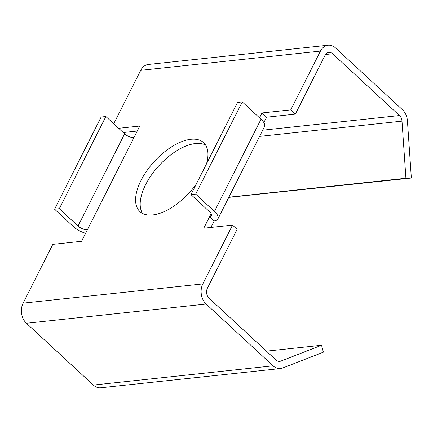 <?xml version="1.0" encoding="UTF-8"?>
<svg xmlns="http://www.w3.org/2000/svg" width="433" height="433" viewBox="0 0 433 433"><rect width="100%" height="100%" fill="white"/><g stroke="black" fill="none" stroke-linecap="round" stroke-linejoin="round"><path stroke-width="0.65" d="M196.328 184.009A46.937 23.442 132.7 0 1 152.665 214.952A46.937 23.442 132.7 0 1 139.94 211.607A46.937 23.442 132.7 0 1 146.966 170.597A46.937 23.442 132.7 0 1 190.888 139.285A46.937 23.442 132.7 0 1 203.613 142.63A46.937 23.442 132.7 0 1 206.492 163.885M205.626 145.06A46.937 23.442 -47.3 0 0 195.483 143.529A46.937 23.442 -47.3 0 0 153.379 172.35A46.937 23.442 -47.3 0 0 142.522 213.42M118.647 128.298L139.783 126.035L133.959 137.559A7.22 3.101 26.8 0 1 124.634 133.824L105.879 116.509L101.149 117.018L54.574 209.215L59.305 208.706L105.879 116.509M133.959 137.559L87.385 229.761A7.22 3.101 26.8 0 1 78.059 226.021L59.305 208.706M85.62 233.263A14.441 6.203 26.8 0 1 73.334 226.529L54.574 209.215M209.729 211.926L190.975 194.612L195.7 194.108L214.459 211.423A14.441 6.203 26.8 0 1 217.891 218.946A14.441 6.203 26.8 0 1 214.194 220.922L209.594 216.679A7.22 3.101 -153.2 0 0 211.445 215.688A7.22 3.101 -153.2 0 0 209.729 211.926M217.891 218.946L264.46 126.75A14.441 6.203 -153.2 0 0 261.029 119.221L242.274 101.907L237.544 102.415L190.975 194.612M242.274 101.907L195.7 194.108M278.635 361.339L280.79 361.106A7.22 5.434 83.9 0 1 279.729 361.366A7.22 5.434 83.9 0 1 276.016 360.007L209.085 298.218A7.22 5.434 83.9 0 1 207.429 288.156L237.127 229.366L232.526 225.122L203.775 228.202L211.142 213.615M214.194 220.922L210.898 227.439M137.25 131.042L123.243 132.541M87.385 229.761L81.566 241.284L52.81 244.364L23.117 303.149A14.441 10.868 83.9 0 0 26.429 323.278L93.36 385.067A14.441 10.868 83.9 0 0 100.775 387.784L280.497 368.548A14.441 10.868 -96.1 0 1 273.077 365.825L206.146 304.036A14.441 10.868 -96.1 0 1 202.833 283.913L232.526 225.122M259.524 117.836L261.987 112.953L290.743 109.879L295.338 114.123L325.037 55.332A7.22 5.434 -96.1 0 1 328.864 52.398A7.22 5.434 -96.1 0 1 332.571 53.757L399.502 115.541A7.22 5.434 -96.1 0 1 401.997 121.148L259.589 136.395M295.338 114.123L266.587 117.197L263.859 122.599M290.743 109.879L320.442 51.089A14.441 10.868 -96.1 0 1 328.095 45.216L148.378 64.452A14.441 10.868 83.9 0 0 140.72 70.33L113.733 123.762M228.781 197.378L411.35 178.028L405.916 178.244L228.878 197.194M261.987 112.953L266.587 117.197M280.79 361.106L321.551 345.258L323.381 352.181L282.619 368.028A14.441 10.868 -96.1 0 1 280.497 368.548M405.916 178.244L401.997 121.148M411.35 178.028L407.431 120.937A14.441 10.868 -96.1 0 0 402.446 109.722L335.515 47.933A14.441 10.868 -96.1 0 0 328.095 45.216M266.436 351.158L321.551 345.258M78.059 226.021L124.634 133.824M261.029 119.221L214.459 211.423M332.571 53.757L325.529 54.509M399.502 115.541L262.723 130.187M320.442 51.089L140.72 70.33M93.36 385.067L273.077 365.825M26.429 323.278L206.146 304.036M23.117 303.149L202.833 283.913"/></g></svg>
